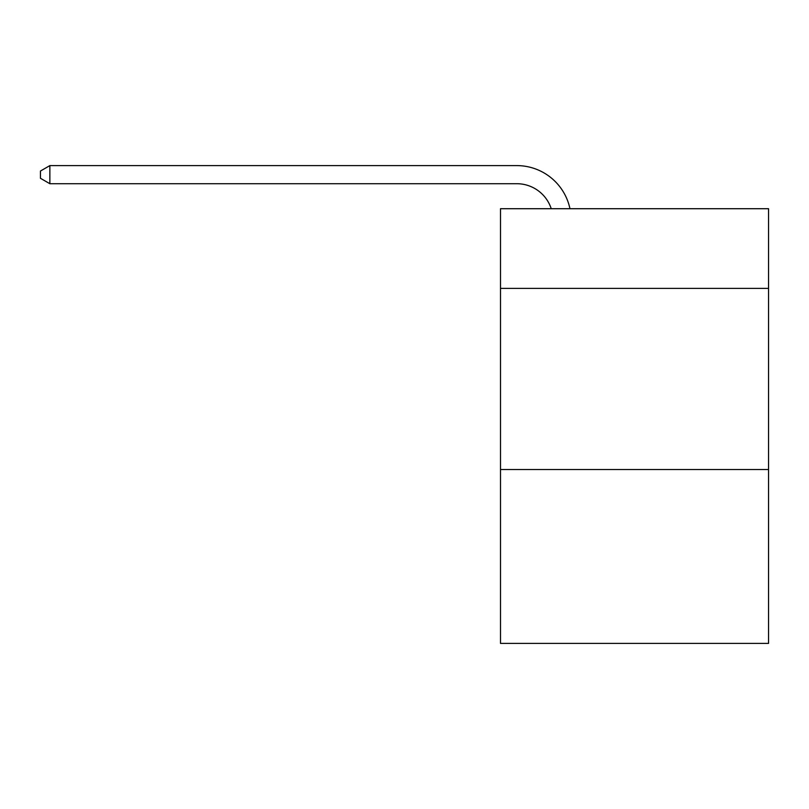 <?xml version="1.0" encoding="UTF-8"?>
<svg xmlns="http://www.w3.org/2000/svg" width="809" height="809" viewBox="0 0 809 809"><rect width="100%" height="100%" fill="white"/><g stroke="black" fill="none" stroke-linecap="round" stroke-linejoin="round"><path stroke-width="1.21" d="M768.55 288.398L768.55 208.712L500.498 208.712L500.498 288.398L768.55 288.398L768.55 643.398L500.498 643.398L500.498 288.398M768.55 469.523L500.498 469.523M516.789 183.714A36.223 36.223 -91.5 0 1 551.232 208.712A36.223 36.223 -91.5 0 0 516.789 183.714A36.223 36.223 -91.5 0 1 551.232 208.712A36.223 36.223 -91.5 0 0 516.789 183.714A36.223 36.223 -91.5 0 1 551.232 208.712A36.223 36.223 -91.5 0 0 516.789 183.714A36.223 36.223 -91.5 0 1 551.232 208.712A36.223 36.223 -91.5 0 0 516.789 183.714A36.223 36.223 -91.5 0 1 551.232 208.712A36.223 36.223 -91.5 0 0 516.789 183.714A36.223 36.223 -91.5 0 1 551.232 208.712A36.223 36.223 -91.5 0 0 516.789 183.714A36.223 36.223 -91.5 0 1 551.232 208.712A36.223 36.223 -91.5 0 0 516.789 183.714A36.223 36.223 -91.5 0 1 551.232 208.712A36.223 36.223 -91.5 0 0 516.789 183.714A36.223 36.223 -91.5 0 1 551.232 208.712A36.223 36.223 -91.5 0 0 516.789 183.714A36.223 36.223 -91.5 0 1 551.232 208.712A36.223 36.223 -91.5 0 0 516.789 183.714A36.223 36.223 -91.5 0 1 551.232 208.712A36.223 36.223 -91.5 0 0 516.789 183.714A36.223 36.223 -91.5 0 1 551.232 208.712A36.223 36.223 -91.5 0 0 516.789 183.714A36.223 36.223 -91.5 0 1 551.232 208.712A36.223 36.223 -91.5 0 0 516.789 183.714A36.223 36.223 -91.5 0 1 551.232 208.712A36.223 36.223 -91.5 0 0 516.789 183.714A36.223 36.223 -91.5 0 1 551.232 208.712A36.223 36.223 -91.5 0 0 516.789 183.714A36.223 36.223 -91.5 0 1 551.232 208.712A36.223 36.223 -91.5 0 0 516.789 183.714A36.223 36.223 -91.5 0 1 551.232 208.712A36.223 36.223 -91.5 0 0 516.789 183.714A36.223 36.223 -91.5 0 1 551.232 208.712A36.223 36.223 -91.5 0 0 516.789 183.714A36.223 36.223 -91.5 0 1 551.232 208.712A36.223 36.223 -91.5 0 0 516.789 183.714A36.223 36.223 -91.5 0 1 551.232 208.712A36.223 36.223 -91.5 0 0 516.789 183.714A36.223 36.223 -91.5 0 1 551.232 208.712A36.223 36.223 -91.5 0 0 516.789 183.714A36.223 36.223 -91.5 0 1 551.232 208.712A36.223 36.223 -91.5 0 0 516.789 183.714A36.223 36.223 -91.5 0 1 551.232 208.712A36.223 36.223 -91.5 0 0 516.789 183.714A36.223 36.223 -91.5 0 1 551.232 208.712A36.223 36.223 -91.5 0 0 516.789 183.714A36.223 36.223 -91.5 0 1 551.232 208.712A36.223 36.223 -91.5 0 0 516.789 183.714A36.223 36.223 -91.5 0 1 551.232 208.712A36.223 36.223 -91.5 0 0 516.789 183.714A36.223 36.223 -91.5 0 1 551.232 208.712A36.223 36.223 -91.5 0 0 516.789 183.714A36.223 36.223 -91.5 0 1 551.232 208.712A36.223 36.223 -91.5 0 0 516.789 183.714A36.223 36.223 -91.5 0 1 551.232 208.712A36.223 36.223 -91.5 0 0 516.789 183.714A36.223 36.223 -91.5 0 1 551.232 208.712A36.223 36.223 -91.5 0 0 516.789 183.714A36.223 36.223 -91.5 0 1 551.232 208.712A36.223 36.223 -91.5 0 0 516.789 183.714A36.223 36.223 -91.5 0 1 551.232 208.712A36.223 36.223 -91.5 0 0 516.789 183.714A36.223 36.223 -91.5 0 1 551.232 208.712A36.223 36.223 -91.5 0 0 516.789 183.714A36.223 36.223 -91.5 0 1 551.232 208.712A36.223 36.223 -91.5 0 0 516.789 183.714A36.223 36.223 -91.5 0 1 551.232 208.712A36.223 36.223 -91.5 0 0 516.789 183.714A36.223 36.223 -91.5 0 1 551.232 208.712A36.223 36.223 -91.5 0 0 516.789 183.714L49.865 183.714L40.45 178.283L40.45 171.033L49.865 165.602L516.789 165.602A54.334 54.334 88.5 0 1 569.961 208.712M49.865 165.602L49.865 183.714"/></g></svg>
